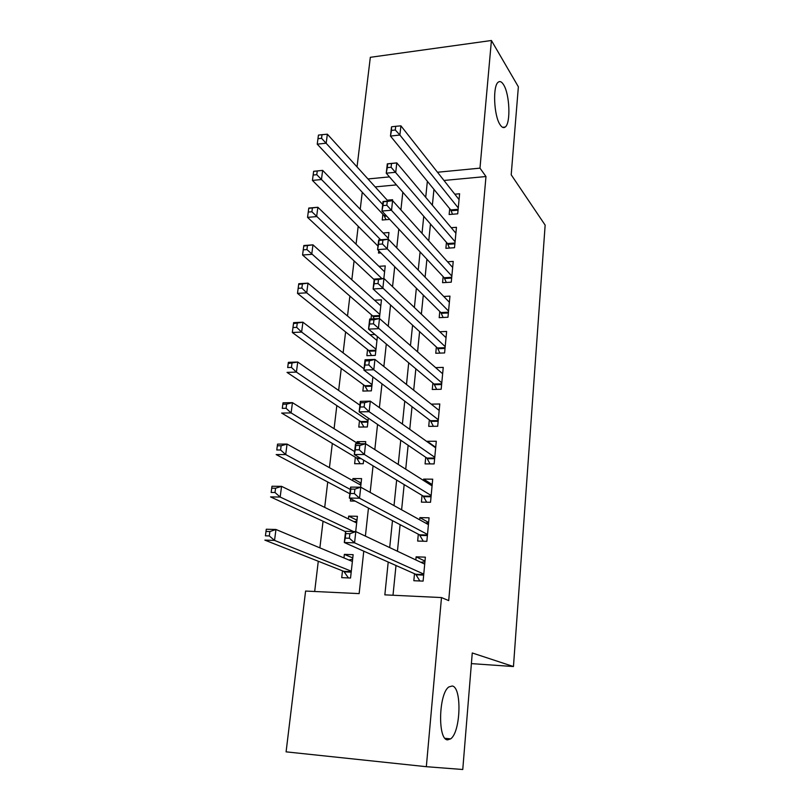 <?xml version="1.0" encoding="UTF-8"?>
<svg xmlns="http://www.w3.org/2000/svg" width="810" height="810" viewBox="0 0 810 810"><rect width="100%" height="100%" fill="white"/><g stroke="black" fill="none" stroke-linecap="round" stroke-linejoin="round"><path stroke-width="1.21" d="M500.155 124.811C493.867 116.053 492.52 85.657 498.292 82.144C499.983 80.889 501.744 81.749 503.577 84.726C509.753 94.173 510.867 123.403 505.207 127.038C503.617 128.243 501.937 127.504 500.155 124.811M447.636 739.854C437.511 740.036 438.676 693.35 448.882 686.931L452.233 685.999C462.054 687.143 460.779 732.048 450.643 738.872L447.636 739.854M357.038 166.911L370.332 57.307L491.417 40.5L518.37 86.802L511.201 174.798L545.15 225.119L513.459 666.539L472.26 652.971L462.763 769.5L426.333 766.695L286.092 751.852L305.593 591.057L359.144 593.619L363.771 551.175M362.252 192.253L360.227 209.274M358.202 226.263L356.066 244.215M354.081 260.871L351.824 279.784M349.88 296.095L347.51 316.001M345.607 331.948L343.116 352.876M341.263 368.439L338.641 390.44M336.828 405.608L334.084 428.692M332.323 443.445L329.437 467.674M327.726 481.99L324.699 507.384M323.048 521.255L319.879 547.864M318.279 561.259L314.675 591.492M449.702 208.666L449.135 214.528L457.711 213.82L459.604 193.772L454.795 194.197M446.452 242.362L445.875 248.316L454.521 247.708L456.445 227.306L451.241 227.711M443.141 276.625L442.564 282.69L451.271 282.174L453.225 261.417L447.576 261.792M439.779 311.496L439.192 317.662L447.97 317.247L449.955 296.126L443.758 296.47M436.367 346.984L435.76 353.251L444.599 352.947L446.624 331.452L439.8 331.735M432.884 383.089L432.267 389.478L441.177 389.276L443.242 367.396L435.638 367.629M429.341 419.853L428.713 426.354L437.694 426.262L439.789 403.987L431.234 404.139M425.726 457.275L425.088 463.897L434.14 463.917L436.286 441.248L427.275 441.288L427.224 441.804M422.05 495.386L421.402 502.129L430.525 502.271L432.702 479.176L423.62 479.105L423.498 480.451M418.314 534.195L417.656 541.06L426.85 541.333L429.067 517.803L419.914 517.62L419.701 519.817M352.775 557.948L344.361 554.374L343.956 557.938M342.498 570.837L341.719 577.651L350.538 578.026L353.14 554.678L344.361 554.374M356.967 520.202L348.695 516.122L348.371 518.926M361.098 483.125L352.947 478.558L352.714 480.634M350.659 498.747L350.406 501.015L355.134 501.096M360.46 443.748L357.129 441.652L356.967 443.019M355.357 457.255L354.628 463.715L363.244 463.735L363.649 460.161M359.498 420.724L358.779 427.072L367.335 426.981L368.317 418.122M363.558 384.821L362.86 391.058L371.355 390.865L372.904 376.923M367.558 349.535L366.869 355.671L375.303 355.377L377.389 336.545M371.486 314.857L371.02 318.948M378.746 250.796L378.483 253.064L380.862 252.902M396.444 184.903L375.172 186.897M355.701 531.583L357.402 516.304L348.695 516.122M360.642 487.195L361.594 478.629L352.947 478.558M365.472 443.728L365.715 441.612L357.129 441.652M374.939 334.49L369.998 334.692M379.394 318.543L381.469 299.842L374.554 300.216M383.849 278.478L385.246 265.903L378.928 266.318M388.223 239.193L388.962 232.521L383.14 232.976M392.506 200.677L392.607 199.706L387.231 200.181M389.742 219.388L382.229 220.006L382.877 214.275M388.213 562.049L384.841 594.854L441.49 597.567L448.71 600.605L485.98 176.529L443.971 180.458M433.957 189.378L432.358 205.224M430.464 223.995L428.763 240.874M426.91 259.23L425.098 277.182M423.286 295.093L421.362 314.158M419.6 331.614L417.565 351.834M415.854 368.803L413.687 390.207M412.027 406.691L409.749 429.32M408.139 445.277L405.719 469.182M404.17 484.593L401.618 509.814M400.12 524.667L397.437 551.245M395.999 565.501L393.002 595.239M414.507 573.733L413.829 580.719L423.103 581.114L425.361 557.159L416.127 556.835L415.834 559.933M471.39 663.613L513.459 666.539M491.417 40.5L479.976 168.146L437.501 172.246M485.98 176.529L479.976 168.146M441.49 597.567L426.333 766.695M427.366 181.298L425.716 197.316M423.762 216.29L422.01 233.371M420.096 251.93L418.233 270.094M416.37 288.208L414.386 307.506M412.574 325.164L410.467 345.627M408.706 362.809L406.478 384.477M404.757 401.163L402.398 424.075M400.737 440.235L398.247 464.444M396.647 480.057L394.014 505.612M392.475 520.658L389.701 547.59M389.468 176.884L367.973 178.959M365.401 536.119L368.459 508.072M370.16 492.409L373.056 465.831M374.817 449.591L377.561 424.42M379.384 407.632L381.976 383.829M383.859 366.505L386.299 344.017M388.243 326.197L390.552 304.975M392.546 286.669L394.723 266.682M396.758 247.911L398.803 229.108M400.899 209.901L402.823 192.233M424.987 561.077L416.127 556.835M428.622 522.48L419.914 517.62M432.196 484.562L423.62 479.105M435.577 447.242L427.275 441.288M420.846 562.292L424.926 561.786M419.863 580.983L415.692 574.26L344.301 542.518L345.576 531.319L355.803 531.583L424.703 564.114M349.869 533.719L355.803 531.583L354.557 542.832L344.301 542.518L345.252 538.113L349.363 538.235L349.869 533.719L345.759 533.608L345.252 538.113M423.762 574.098L354.557 542.832L349.363 538.235M345.576 531.319L345.759 533.608M352.633 559.183L348.948 560.024M352.38 561.462L275.957 529.487L274.539 540.412L264.85 540.118L343.815 571.364L348.432 577.935M265.417 535.825L266.287 529.234L275.957 529.487L269.882 531.552L266.004 531.451L265.417 535.825L269.305 535.937L269.882 531.552M269.305 535.937L274.539 540.412L351.297 571.192M266.004 531.451L266.287 529.234M425.392 522.966L428.581 522.906M423.286 541.222L419.489 534.813L349.353 498.059L350.598 487.093L360.744 487.195L428.419 524.637M354.891 489.139L360.744 487.195L359.518 498.211L349.353 498.059L350.315 493.503L354.395 493.553L354.891 489.139L350.811 489.088L350.315 493.503M427.498 534.438L359.518 498.211L354.395 493.553M350.598 487.093L350.811 489.088M430.221 484.714L432.186 484.734M426.678 502.21L423.215 496.084L354.294 454.511L355.519 443.769L365.573 443.728L432.074 485.889M359.802 445.47L365.573 443.728L364.368 454.511L354.294 454.511L355.276 449.813L359.316 449.803L359.802 445.47L355.762 445.49L355.276 449.813M431.163 495.507L364.368 454.511L359.316 449.803M355.519 443.769L355.762 445.49M434.828 447.242L435.719 447.242M430.039 463.907L426.87 458.055L359.144 411.865L360.339 401.335L370.302 401.142L435.658 447.829M364.611 402.712L370.302 401.142L369.127 411.703L359.144 411.865L360.126 407.015L364.135 406.944L364.611 402.712L360.612 402.783L360.126 407.015M434.767 457.285L369.127 411.703L364.135 406.944M360.339 401.335L360.612 402.783M433.37 426.303L430.454 420.704L363.892 370.069L365.057 359.751L374.939 359.427L439.182 410.457M369.33 360.815L374.939 359.427L373.795 369.775L363.892 370.069L364.885 365.097L368.854 364.966L369.33 360.815L365.361 360.946L364.885 365.097M438.311 419.742L373.795 369.775L368.854 364.966M365.057 359.751L365.361 360.946M356.856 521.275L354.01 521.68M356.663 522.976L281.566 486.344L280.169 497.046L270.56 496.905L345.536 531.684M271.158 492.47L271.978 486.243L281.566 486.344L275.572 488.227L271.725 488.187L271.158 492.47L275.015 492.52L275.572 488.227M275.015 492.52L280.169 497.046L353.464 531.522M271.725 488.187L271.978 486.243M360.987 484.046L358.962 484.117M360.865 485.17L287.064 444.072L285.697 454.562L276.169 454.572L349.839 493.746M276.777 449.985L277.546 444.113L287.064 444.072L281.151 445.773L277.334 445.794L276.777 449.985L280.604 449.985L281.151 445.773M280.604 449.985L285.697 454.562L350.325 489.432M277.334 445.794L277.546 444.113M358.152 443.758L292.45 402.641L291.114 412.918L281.657 413.07L356.623 458.014L360.136 463.735M282.285 408.361L283.014 402.823L292.45 402.641L286.618 404.17L282.832 404.241L282.285 408.361L286.082 408.291L286.618 404.17M286.082 408.291L291.114 412.918L354.628 451.575M282.832 404.241L283.014 402.823M359.903 405.202L297.726 362.019L296.419 372.104L287.034 372.387L360.733 421.554L363.963 427.022M287.682 367.548L288.37 362.343L297.726 362.019L288.218 363.518L287.682 367.548L291.448 367.426L291.975 363.386M291.448 367.426L296.419 372.104L368.044 420.613M288.218 363.518L288.37 362.343M436.671 389.377L433.978 384.021L368.54 329.123L369.684 319.008L379.485 318.543L442.645 373.754M373.947 319.768L379.485 318.543L378.361 328.688L368.54 329.123L369.552 324.02L373.491 323.838L373.947 319.768L370.008 319.95L369.552 324.02M441.784 382.867L373.491 323.838M369.684 319.008L370.008 319.95M364.024 368.833L302.91 322.198L301.624 332.08L292.319 332.495L364.783 385.722L367.76 390.947M292.977 327.544L292.319 332.495L293.615 322.643L302.91 322.198L293.503 323.585L292.977 327.544L296.713 327.372L297.229 323.403M296.713 327.372L301.624 332.08L372.043 384.608M293.503 323.585L293.615 322.643M439.921 353.109L437.451 347.976L373.096 288.978L374.23 279.065L383.94 278.468L446.037 337.699M378.472 279.531L383.94 278.468L382.836 288.411L373.096 288.978L374.119 283.753L378.027 283.52L378.472 279.531L374.564 279.774L374.119 283.753M445.196 346.65L378.027 283.52M374.23 279.065L374.564 279.774M376.954 340.473L307.982 283.146L306.727 292.835L297.493 293.372L368.763 350.507L371.507 355.509M298.171 288.309L297.493 293.372L298.768 283.713L307.982 283.146L298.688 284.432L298.171 288.309L301.867 288.087L302.383 284.199M301.867 288.087L306.727 292.835L375.982 349.231M298.688 284.432L298.768 283.713M443.141 317.479L440.853 312.559L377.571 249.622L378.675 239.912L388.314 239.183L449.378 302.272M382.907 240.094L388.314 239.183L387.231 248.933L377.571 249.622L378.594 244.286L382.472 244.002L382.907 240.094L379.039 240.388L378.594 244.286M448.548 311.07L382.472 244.002M380.811 305.846L312.964 244.843L311.728 254.35L302.565 255.008L372.671 315.89L374.271 318.786M303.264 249.834L302.565 255.008L303.821 245.531L312.964 244.843L303.76 246.017L303.264 249.834L306.929 249.561L307.435 245.744M306.929 249.561L379.85 314.442M446.32 282.467L444.194 277.749L381.955 211.035L383.039 201.508L392.597 200.667L452.658 267.452M387.261 201.427L392.597 200.667L391.534 210.225L381.955 211.035L382.988 205.588L386.826 205.254L387.261 201.427L383.424 201.761L382.988 205.588M451.848 276.099L386.826 205.254M384.588 271.796L317.854 207.259L316.639 216.594L307.547 217.363L374.159 279.652M308.256 212.078L307.547 217.363L308.782 208.059L317.854 207.259L308.752 208.342L308.256 212.078L311.901 211.764L312.387 208.028M311.901 211.764L381.905 278.589M449.449 248.062L447.484 243.547L386.248 173.198L387.312 163.843L396.789 162.891L455.888 233.229M391.524 163.509L396.789 162.891L395.756 172.267L386.248 173.198L387.291 167.64L391.098 167.265L391.524 163.509L387.717 163.893L387.291 167.64M455.088 241.734L391.098 167.265M458.268 207.947L399.887 135.027L400.909 125.834L459.057 199.594M452.547 214.245L450.714 209.922L390.471 136.07L391.513 126.907L391.513 130.42L395.3 129.995L395.715 126.309L391.939 126.745M395.3 129.995L399.887 135.027L390.471 136.07L391.513 130.42M400.909 125.834L395.715 126.309M388.314 238.322L322.643 170.383L321.459 179.536L312.437 180.427L377.976 246.068M313.156 175.041L312.437 180.427L313.642 171.295L322.643 170.383L313.642 171.376L313.156 175.041L316.771 174.687L317.257 171.011M316.771 174.687L380.629 239.76M388.031 201.062L327.351 134.197L326.187 143.188L317.236 144.17L384.011 215.48L386.036 219.692M317.966 138.702L317.236 144.17L318.441 135.108L317.966 138.702L321.55 138.297L322.026 134.693L318.441 135.108M321.55 138.297L382.695 204.505M322.026 134.693L327.351 134.197M423.671 575.1L416.218 574.796M423.711 574.584L415.692 574.26M343.815 571.364L351.246 571.658M344.402 571.88L351.196 572.154M427.386 535.582L420.005 535.38M427.447 535.025L419.489 534.813M431.052 496.783L423.721 496.682M431.102 496.186L423.215 496.084M434.636 458.693L427.366 458.683M434.697 458.055L426.87 458.055M438.159 421.281L430.95 421.362M438.23 420.613L430.454 420.704M356.623 458.014L360.096 458.014M357.18 458.632L361.128 458.632M360.733 421.554L367.953 421.463M361.29 422.202L367.882 422.121M441.622 384.537L434.464 384.709M441.693 383.829L433.978 384.021M364.783 385.722L371.942 385.54M365.32 386.39L371.871 386.238M445.024 348.432L437.926 348.695M445.095 347.692L437.451 347.976M368.763 350.507L375.87 350.244M369.289 351.206L375.789 350.963M448.375 312.964L441.318 313.308M448.446 312.184L440.853 312.559M372.671 315.89L379.728 315.546M373.197 316.609L379.647 316.305M451.656 278.103L444.66 278.529M451.737 277.293L444.194 277.749M454.886 243.84L447.94 244.347M454.967 243.01L447.484 243.547M458.055 210.165L451.17 210.742M458.136 209.304L450.714 209.922M384.011 215.48L385.945 215.318M384.507 216.28L386.674 216.098M450.643 738.872L445.065 738.335M505.207 127.038L502.595 127.322"/></g></svg>
